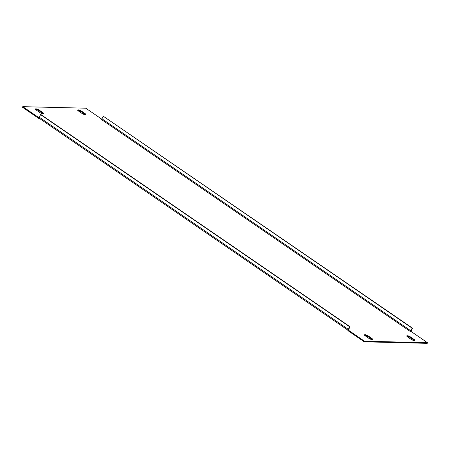 <?xml version="1.0" encoding="UTF-8"?>
<svg xmlns="http://www.w3.org/2000/svg" width="450" height="450" viewBox="0 0 450 450"><rect width="100%" height="100%" fill="white"/><g stroke="black" fill="none" stroke-linecap="round" stroke-linejoin="round"><path stroke-width="0.67" d="M43.099 113.659A2.385 0.675 23.2 0 0 42.536 113.175L38.79 110.604A2.385 0.675 23.2 0 0 35.674 109.446A2.385 0.675 23.2 0 0 35.522 109.446M39.049 110.002A2.385 0.675 23.2 0 0 35.927 108.844A2.385 0.675 23.2 0 0 35.376 109.029A2.385 0.675 23.2 0 0 36.084 109.935L39.831 112.5A2.385 0.675 23.2 0 0 42.086 113.518A2.385 0.675 23.2 0 0 43.504 113.479A2.385 0.675 23.2 0 0 42.795 112.573L39.049 110.002L38.79 110.604M372.184 339.531A2.385 0.675 23.2 0 0 371.616 339.041L367.869 336.476A2.385 0.675 23.2 0 0 364.753 335.312A2.385 0.675 23.2 0 0 364.601 335.317M368.128 335.874A2.385 0.675 23.2 0 0 365.012 334.71A2.385 0.675 23.2 0 0 364.455 334.896A2.385 0.675 23.2 0 0 365.169 335.801L368.916 338.372A2.385 0.675 23.2 0 0 371.166 339.39A2.385 0.675 23.2 0 0 372.583 339.345A2.385 0.675 23.2 0 0 371.874 338.445L368.128 335.874L367.869 336.476M77.816 110.469A2.385 0.675 -156.8 0 1 77.968 110.469A2.385 0.675 -156.8 0 1 81.084 111.628L84.831 114.199A2.385 0.675 -156.8 0 1 85.399 114.683M78.227 109.867A2.385 0.675 -156.8 0 1 81.343 111.026L85.089 113.597A2.385 0.675 -156.8 0 1 85.804 114.502A2.385 0.675 -156.8 0 1 84.381 114.542A2.385 0.675 -156.8 0 1 82.131 113.524L78.384 110.959A2.385 0.675 -156.8 0 1 77.67 110.053A2.385 0.675 -156.8 0 1 78.227 109.867M406.901 336.341A2.385 0.675 -156.8 0 1 407.048 336.336A2.385 0.675 -156.8 0 1 410.169 337.5L413.916 340.065A2.385 0.675 -156.8 0 1 414.478 340.554M407.306 335.734A2.385 0.675 -156.8 0 1 410.428 336.898L414.169 339.469A2.385 0.675 -156.8 0 1 414.883 340.369A2.385 0.675 -156.8 0 1 413.466 340.414A2.385 0.675 -156.8 0 1 411.21 339.396L407.464 336.825A2.385 0.675 -156.8 0 1 406.755 335.919A2.385 0.675 -156.8 0 1 407.306 335.734M410.271 331.47A0.681 0.377 124.5 0 0 410.951 330.879L101.998 118.823A0.681 0.377 -55.5 0 1 101.317 119.413L410.271 331.47L411.114 331.487L427.5 342.731L364.478 341.207L348.092 329.963L348.728 329.839M39.729 118.53A1.361 0.754 -55.5 0 1 39.476 118.451A1.361 0.754 -55.5 0 1 39.257 117.911L22.759 106.667L85.781 108.191L101.773 119.166M427.5 342.731L427.241 343.333L364.219 341.809L347.839 330.564L348.092 329.963M39.583 118.53L38.886 118.513L22.5 107.269L22.759 106.667M39.139 117.911L38.886 118.513M364.478 341.207L364.219 341.809M411.002 331.487A1.361 0.754 124.5 0 0 411.373 330.891L412.532 328.185L412.11 328.174L410.951 330.879M101.998 118.823L103.157 116.123L412.11 328.174M412.532 328.185L103.157 116.123M39.257 117.911A1.361 0.754 -55.5 0 1 39.398 117.309L40.556 114.604L40.978 114.615L349.931 326.666L348.772 329.372A0.681 0.377 124.5 0 0 348.812 329.946A0.681 0.377 124.5 0 0 348.941 329.985M349.931 326.666L349.509 326.661L348.351 329.361A1.361 0.754 124.5 0 0 348.21 329.968M349.509 326.661L40.556 114.604M81.343 111.026L81.084 111.628M410.428 336.898L410.169 337.5M348.351 329.361L39.398 117.309M414.169 339.469L413.916 340.065M85.089 113.597L84.831 114.199M371.874 338.445L371.616 339.041M42.795 112.573L42.536 113.175M39.476 118.451L347.991 330.204"/></g></svg>
